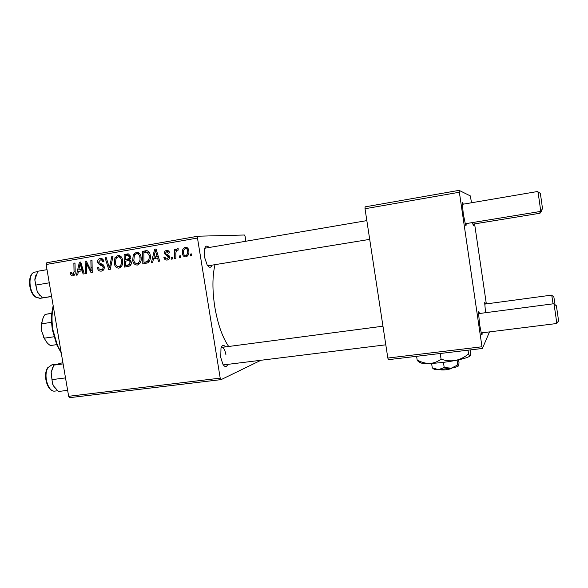 <?xml version="1.0" encoding="UTF-8"?>
<svg xmlns="http://www.w3.org/2000/svg" width="588" height="588" viewBox="0 0 588 588"><rect width="100%" height="100%" fill="white"/><g stroke="black" fill="none" stroke-linecap="round" stroke-linejoin="round"><path stroke-width="0.88" d="M227.71 364.523C226.395 367.331 224.785 367.213 222.881 364.178L220.765 357.533L220.985 348.214C222.102 345.009 223.609 344.568 225.513 346.898M223.337 364.92L385.801 344.818M212.07 265.144C210.871 268.018 209.232 267.959 207.16 264.953L204.484 257.044L204.514 249.062C205.484 245.747 206.998 245.233 209.041 247.519M207.674 265.71L208.358 265.754M228.673 346.479C222.396 337.314 217.766 324.12 214.789 306.899C212.253 290.237 212.319 276.162 214.987 264.666M473.656 224.043C473.73 225.829 473.59 226.27 473.237 225.351L472.517 222.558M466.137 223.602C466.203 225.711 465.997 226.159 465.527 224.932L463.27 213.797L462.271 202.978C462.374 201.816 462.697 202.213 463.234 204.183M482.131 332.808C482.167 334.895 481.962 335.336 481.506 334.116L479.587 324.495L478.485 312.279C478.603 311.148 478.919 311.559 479.433 313.507M260.646 360.415L221.139 379.613L69.832 397.642L68.656 396.297L220.206 378.135L221.139 379.613M141.069 257.052C141.73 260.969 140.495 263.637 137.379 265.056C134.733 264.96 133.16 263.402 132.667 260.366L133.292 254.648L136.482 252.186C139.121 252.399 140.65 254.023 141.069 257.052M153.519 258.691L152.689 262.307L151.417 262.52L154.622 249.194L156.063 248.952L159.671 261.131L158.481 261.337L157.54 258.007L153.519 258.691M73.147 275.868L73.103 275.875C71.67 275.978 70.81 275.213 70.531 273.582L70.442 272.472L71.523 272.126L71.596 273.192L72.978 274.449L74.044 271.943L73.875 263.204L74.999 263.012L75.176 272.06C75.374 274.037 74.698 275.302 73.147 275.868M104.238 266.952C104.414 269.267 103.473 270.649 101.43 271.105L101.327 271.119C99.085 271.303 97.77 270.113 97.388 267.562L98.483 267.224L99.078 268.959L101.268 269.671C102.547 269.458 103.165 268.657 103.128 267.261L102.657 266.246L99.372 264.681L97.652 262.241C97.446 260.139 98.277 258.889 100.144 258.485L100.342 258.455C102.231 258.367 103.422 259.374 103.907 261.469L102.797 261.778C102.466 260.44 101.687 259.815 100.46 259.896L98.762 261.969L99.365 262.983L101.526 263.916C103.018 264.299 103.922 265.313 104.238 266.952M112.977 256.419L110.235 269.458L108.787 269.701L105.076 257.794L106.222 257.595L109.405 267.812L111.749 256.633L112.977 256.419M122.576 260.219C123.237 264.108 122.032 266.754 118.96 268.15C116.351 268.062 114.8 266.511 114.307 263.498L114.91 257.823L118.041 255.383C120.65 255.596 122.157 257.206 122.576 260.219M191.607 253.906L191.622 255.751L190.416 255.956L190.372 254.112L191.607 253.906M245.88 241.234L245.13 236.552L244.373 235.009L197.877 236.214L197.48 238.044L46.136 264.512L68.656 396.297M197.48 238.044L220.206 378.135M131.3 261.976C131.536 264.262 130.683 265.717 128.743 266.342L124.311 267.092L124.134 254.486L128.544 253.935L130.536 256.456L129.507 259.727L131.3 261.976M78.41 271.443L77.66 274.949L76.462 275.147L79.365 262.255L80.725 262.02L84.224 273.839L83.106 274.03L82.195 270.796L78.41 271.443M86.362 265.894L86.458 273.464L85.334 273.655L85.12 261.256L86.296 261.05L91.103 270.796L90.868 260.256L92.007 260.058L92.228 272.494L91.044 272.692L86.223 262.968L86.362 265.894M167.249 260.021L167.176 260.036C165.39 260.219 164.302 259.345 163.912 257.426L165.044 256.897C165.206 258.22 165.867 258.882 167.036 258.889L168.455 257.221L164.331 253.509C164.199 251.84 164.89 250.841 166.397 250.495L166.61 250.466C168.19 250.341 169.168 251.12 169.557 252.789L168.396 253.156L166.573 251.635L165.485 253.105L165.728 253.818L168.756 255.368L169.623 256.919C169.682 258.691 168.888 259.727 167.249 260.021M147.889 262.814L142.811 263.975L142.656 251.274L146.919 250.701C148.874 251.363 149.969 252.855 150.219 255.192C150.8 258.345 150.028 260.888 147.889 262.814M188.763 250.584C189.329 253.641 188.381 255.736 185.926 256.875C183.978 256.919 182.824 255.868 182.464 253.722C181.839 250.554 182.787 248.393 185.323 247.239L185.47 247.217C187.374 247.32 188.476 248.445 188.763 250.584M180.465 255.787L180.479 257.625L179.281 257.831L179.237 255.993L180.465 255.787M175.878 254.655L175.863 258.404L174.651 258.61L174.577 249.253L175.783 249.047L175.79 250.988L177.4 248.599L178.267 248.79L178.024 250.304L177.37 250.113C176.128 251.208 175.628 252.722 175.878 254.655M172.394 257.154L172.409 258.985L171.218 259.19L171.174 257.36L172.394 257.154M46.136 264.512L46.797 262.74L197.877 236.214M489.51 331.889L482.395 348.471L388.433 359.665L387.823 358.055L481.984 346.773L482.395 348.471M459.206 192.269L365.023 208.74L365.097 206.858L459.088 190.358L481.984 346.773M365.023 208.74L387.823 358.055M471.495 202.772L470.371 195.929L459.088 190.358M474.59 223.888L486.342 303.9M485.57 312.706L484.681 302.798C484.769 301.945 485.019 302.357 485.438 304.018M205.315 248.151L204.69 248.415M225.968 354.909C225.05 350.147 223.661 347.64 221.808 347.383L221.184 347.618M191.614 254.016L190.372 254.112M127.559 266.54L127.545 265.225M127.486 260.807L127.464 259.529M127.405 255.398L127.39 254.273L124.134 254.486M127.39 254.273L128.846 254.023M131.308 262.035L130.146 262.138C129.867 260.954 129.169 260.477 128.052 260.719L125.398 261.168L125.457 265.423L130.867 264.754M130.558 256.625L129.389 256.713L127.633 255.368L125.317 255.758L125.376 259.69L130.029 259.198M130.426 258.433L129.037 258.544L129.389 256.713M125.376 259.69L129.037 258.544M130.948 264.593L128.735 264.798L130.146 262.138M125.457 265.423L128.735 264.798M120.364 267.577L119.188 266.673M115.468 263.402L114.307 263.498M116.578 257.706L114.91 257.823M118.688 256.802L119.834 255.692M118.592 255.361L117.865 255.412M115.961 258.61L115.461 263.365C115.807 265.511 116.924 266.629 118.805 266.709C121.113 265.467 121.981 263.321 121.407 260.278C121.091 258.117 120.003 256.971 118.129 256.846L115.961 258.61M122.576 260.19L121.407 260.278M121.488 266.452L118.805 266.709M106.259 257.706L105.076 257.794M110.61 267.694L109.405 267.812M112.947 256.552L111.749 256.633M102.819 270.583L101.68 269.635M98.519 267.459L97.388 267.562M103.878 269.414L101.268 269.671M104.267 267.158L103.128 267.261M104.025 266.121L102.657 266.246M102.628 264.402L99.372 264.681M98.799 262.145L97.652 262.241M101.312 259.837L102.18 258.786M100.93 258.426L100.144 258.485M103.936 261.682L102.797 261.778M71.662 273.471L70.531 273.582M71.53 272.369L70.442 272.472M74.926 274.251L72.978 274.449M74.999 263.115L73.875 263.204M74.713 274.758L74.448 274.302M80.872 271.024L81.166 269.708M80.762 262.145L79.365 262.255M83.298 270.693L82.195 270.796M81.137 263.402L80.115 263.483L78.777 269.929L82.937 269.495M82.886 269.311L81.805 269.414L80.115 263.483M78.777 269.929L81.805 269.414M86.355 261.16L85.12 261.256M92.191 270.693L91.103 270.796M92.14 267.444L90.971 267.547M92.007 260.175L90.868 260.256M88.869 266.004L87.641 266.114M87.252 262.887L86.223 262.968M165.132 257.331L163.912 257.426M165.088 257.162L163.883 257.257M169.653 257.125L168.455 257.221M169.476 256.361L168.072 256.471M165.559 253.421L164.331 253.509M167.558 251.568L168.264 250.753M167.205 250.444L166.397 250.495M168.469 259.587L167.551 258.845M155.423 258.367L155.754 256.985M156.114 249.114L154.622 249.194M158.716 257.911L157.54 258.007M156.496 250.4L155.408 250.466L153.924 257.125L158.341 256.655M158.297 256.486L157.136 256.581L155.408 250.466M153.924 257.125L157.136 256.581M145.934 263.446L145.92 262.116M145.802 252.223L145.787 251.083L142.656 251.274M145.787 251.083L147.397 250.804M149.065 252.09L143.854 252.553L143.972 262.292L149.117 261.653M150.227 255.229L149.036 255.317L147.066 252.215M148.58 261.763L145.471 262.035C148.507 261.19 149.697 258.948 149.036 255.317M143.972 262.292L145.471 262.035M138.709 264.534L137.43 263.578M133.844 260.271L132.667 260.366M134.975 254.538L133.292 254.648M136.967 253.626L138.231 252.458M137.07 252.164L136.291 252.215M134.358 255.442L133.836 260.234C134.189 262.395 135.314 263.52 137.224 263.593C139.569 262.344 140.451 260.183 139.878 257.118C139.569 254.942 138.467 253.788 136.57 253.656L134.358 255.442M141.061 257.029L139.878 257.118M139.937 263.351L137.224 263.593M187.087 256.39L186.234 255.692M183.691 253.626L182.464 253.722M186.153 248.342L186.999 247.519M185.962 247.203L185.323 247.239M185.455 248.393C183.757 249.43 183.155 251.091 183.647 253.377C183.787 254.832 184.492 255.618 185.749 255.736C187.388 254.67 187.991 253.024 187.557 250.782C187.418 249.363 186.741 248.562 185.529 248.379L185.455 248.393M188.777 250.701L187.557 250.782M187.917 255.559L185.749 255.736M180.465 255.898L179.237 255.993M175.79 249.18L174.577 249.253M176.466 250.944L175.79 250.988M178.061 250.069L177.525 250.106M172.394 257.257L171.174 257.36M472.884 224.168L540.019 213.231L539.821 211.555M541.504 210.1L541.577 211.011L540.005 213.003M537.983 191.85L540.284 193.379L541.475 200.846L542.496 208.858L540.725 211.077M465.167 223.763L540.747 211.401L539.38 201.14L537.895 191.453L462.264 204.345M551.787 295.374L553.837 296.8L555.087 304.834M553.065 303.827L551.728 295.103L484.674 304.121M554.028 304.106L556.329 305.694L557.667 314.117L558.541 321.048L556.777 323.187M481.16 332.933L556.799 323.503L555.609 314.58L553.947 303.717L478.463 313.639M51.59 296.403L42.387 297.888L37.279 291.817L39.888 295.47M35.067 277.94L35.956 274.986M49.267 282.821L35.736 285.084L34.846 279.888L37.823 271.252L47.018 269.664M34.986 278.447L34.817 279.939L37.279 291.817L35.736 285.084M51.612 296.558L42.387 297.888M54.897 388.006L52.354 383.494L53.405 385.816L52.472 383.604L51.171 372.322L53.912 365.119L62.909 362.656M67.642 390.358L58.425 391.483L53.405 385.816M63.114 363.891L53.912 365.119M65.511 377.908L51.957 379.635M52.773 367.316L51.134 372.586L52.472 383.604M61.24 352.918L56.779 344.877L52.508 330.331C51.421 323.834 51.252 317.601 52.009 311.633L53.17 305.664M53.288 306.341L52.516 310.758C51.722 316.991 51.898 323.51 53.038 330.309L57.506 345.524L61.159 352.433M56.683 344.649L50.48 345.524C48.054 344.237 46.004 341.79 44.313 338.173L41.711 331.184L41.491 323.503L43.167 317.792M51.619 322.305L41.844 323.775L41.711 331.184L44.012 337.622M53.942 336.777L44.313 338.173M51.825 313.213L45.151 314.411C43.49 316.373 42.432 319.137 41.954 322.702L41.844 323.775M51.81 313.382L45.151 314.411M46.922 342.488L43.446 337.115M451.635 368.11L451.194 368.639C447.806 369.683 444.491 370.102 441.243 369.896L440.588 369.543M457.052 360.15L457.765 364.92L458.684 365.714L459.015 362.678L458.589 359.827M457.765 364.92L451.29 368.176L444.212 367.544L443.433 362.34M444.212 367.544L438.494 369.631L432.268 367.838L431.599 363.391M432.268 367.838L433.334 368.669M470.135 355.821C468.827 357.232 463.932 358.783 455.457 360.466C446.27 362.171 437.634 363.178 429.549 363.472L421.339 363.119C419.781 362.803 419.17 362.348 419.523 361.752M470.709 349.86L470.231 355.674C469.834 356.269 469.275 355.681 468.562 353.895L468.019 350.183M468.562 353.895C464.682 357.166 460.316 359.356 455.457 360.466C450.614 361.238 445.814 360.797 441.074 359.15L440.221 353.491M441.074 359.15C437.619 361.745 433.775 363.186 429.549 363.472C425.322 363.435 421.192 362.259 417.149 359.952L416.598 356.313M417.149 359.952L417.179 359.996C418.068 361.554 418.84 362.135 419.494 361.738M458.633 365.787C457.934 366.537 455.487 367.338 451.29 368.176L438.494 369.631L434.319 369.404L433.341 368.676M128.36 253.906L126.971 253.994M130.066 259.154L127.251 259.374M130.837 264.762L127.611 265.056M111.161 265.063L109.912 265.173M103.481 265.1L100.871 265.328M75.168 271.832L74.044 271.943M82.004 266.349L80.909 266.445M169.035 255.633L166.794 255.802M157.393 253.435L156.217 253.516M146.927 250.701L145.457 250.789M44.644 297.601L39.962 298.359L35.567 297.072C27.805 291.993 27.379 272.531 35.258 272.046C27.886 272.384 28.386 292.133 35.964 297.109L40.19 298.322M57.587 390.763L54.904 391.086C47.628 392.416 42.49 375.203 47.665 367.801L52.112 364.685L48.069 367.618C42.983 374.901 48.135 392.394 54.904 391.086L55.132 391.057M127.361 253.935L128.096 253.884M128.111 255.339L130.132 255.199M128.529 260.682L130.698 260.499M118.482 256.816L121.062 256.633M101.202 269.679L103.87 269.422M100.46 259.896L103.172 259.698M166.926 251.613L169.043 251.473M145.912 250.723L146.632 250.679M146.625 252.164L149.014 252.009M136.57 253.656L139.547 253.457M185.529 248.379L187.844 248.246M366.831 220.618L204.749 248.246M369.698 239.367L208.255 265.769M221.705 347.398L382.957 326.193M35.258 272.046L37.595 271.649M52.112 364.685L56.551 364.09M52.009 311.633L52.516 310.758M56.779 344.877L57.506 345.524M41.491 323.503L41.954 322.702M441.243 369.896L440.757 369.529M421.339 363.119L417.179 359.996M434.319 369.404L432.29 367.882"/></g></svg>
